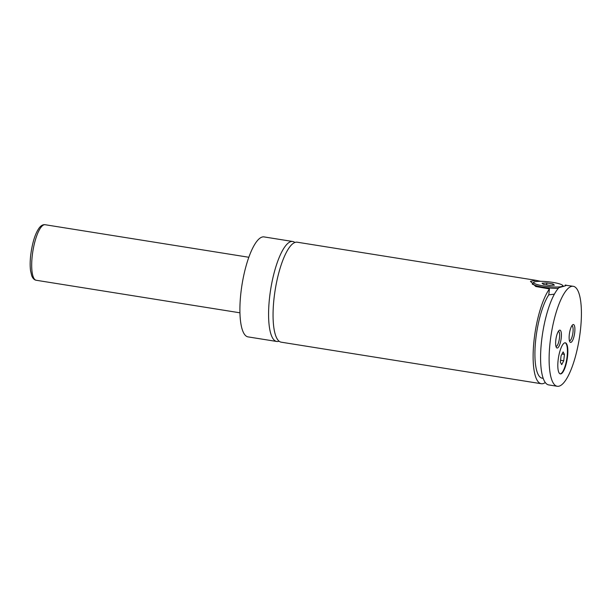 <?xml version="1.0" encoding="UTF-8"?>
<svg xmlns="http://www.w3.org/2000/svg" width="611" height="611" viewBox="0 0 611 611"><rect width="100%" height="100%" fill="white"/><g stroke="black" fill="none" stroke-linecap="round" stroke-linejoin="round"><path stroke-width="0.92" d="M294.853 242.483A50.629 14.206 99.1 0 0 292.715 241.49A50.629 14.206 99.1 0 0 269.543 297.778A50.629 14.206 99.1 0 0 276.745 341.473A50.629 14.206 99.1 0 0 279.082 341.19M554.383 294.166L548.793 294.83L549.442 288.942L535.755 286.506L530.44 281.35L535.885 280.327L297.19 242.2A50.629 14.206 99.1 0 0 275.179 289.95A50.629 14.206 99.1 0 0 281.22 342.183L541.285 383.723A50.629 14.206 99.1 0 0 545.302 382.524M558.103 360.314A15.749 4.422 99.1 0 0 560.348 373.909A15.749 4.422 99.1 0 0 567.55 356.396A15.749 4.422 99.1 0 0 565.312 342.802A15.749 4.422 99.1 0 0 558.103 360.314M560.134 373.856A15.749 4.422 99.1 0 0 567.13 356.328A15.749 4.422 99.1 0 0 565.099 342.786M558.332 288.331A15.749 2.574 -173.7 0 1 541.461 286.903A15.749 2.574 -173.7 0 1 532.456 283.55A15.749 2.574 -173.7 0 1 532.716 283.145L533.938 282.198A14.626 2.391 6.3 0 0 544.699 286.124A14.626 2.391 6.3 0 0 562.097 286.383A14.626 2.391 6.3 0 0 562.609 285.36A14.626 2.391 6.3 0 0 549.381 281.9A14.626 2.391 6.3 0 0 534.373 281.961A14.626 2.391 6.3 0 0 533.938 282.198M557.278 386.282A50.629 14.206 99.1 0 0 580.45 329.986A50.629 14.206 99.1 0 0 573.248 286.299A50.629 14.206 99.1 0 0 550.076 342.588A50.629 14.206 99.1 0 0 557.278 386.282L548.747 384.922A50.629 14.206 99.1 0 1 541.445 342.16A50.629 14.206 99.1 0 1 558.95 287.666L565.412 285.795C566.527 285.352 566.473 285.108 565.244 285.054L565.152 285.902M566.214 285.299L573.248 286.299M565.412 285.795C566.527 285.352 566.473 285.108 565.244 285.054M535.885 280.327L540.59 281.304M555.796 340.22A9.058 2.543 99.1 0 0 556.415 347.522A9.058 2.543 99.1 0 0 561.234 337.959A9.058 2.543 99.1 0 0 559.149 330.421A9.058 2.543 99.1 0 0 555.796 340.22M555.964 346.429A7.653 2.146 99.1 0 0 555.979 346.429A7.653 2.146 99.1 0 0 559.477 337.921A7.653 2.146 99.1 0 0 558.393 331.322A7.653 2.146 99.1 0 0 558.378 331.322M569.299 334.614A9.058 2.543 99.1 0 0 569.91 341.923A9.058 2.543 99.1 0 0 574.73 332.361A9.058 2.543 99.1 0 0 572.644 324.823A9.058 2.543 99.1 0 0 569.299 334.614M569.467 340.831A7.653 2.146 99.1 0 0 569.475 340.831A7.653 2.146 99.1 0 0 572.973 332.323A7.653 2.146 99.1 0 0 571.888 325.724A7.653 2.146 99.1 0 0 571.881 325.724M292.715 241.49L264.028 236.908A50.629 14.206 99.1 0 0 240.864 293.196A50.629 14.206 99.1 0 0 248.058 336.89L276.745 341.473M549.442 288.942A50.629 14.206 99.1 0 0 533.686 344.1A50.629 14.206 99.1 0 0 541.285 383.723M548.793 294.83A45 12.632 99.1 0 0 535.335 343.901A45 12.632 99.1 0 0 542.171 378.171L543.21 378.339M542.079 283.191L543.469 284.382L549.625 285.368L554.391 285.154L553.001 283.962L546.837 282.985L542.079 283.191M546.631 284.886L546.837 282.985M552.856 285.222L553.001 283.962M563.105 351.913L561.066 355.801L560.363 362.17L561.7 364.652L563.739 360.773L564.442 354.403L563.105 351.913M562.005 354.013L564.442 354.403M560.577 360.261L563.739 360.773M45.099 224.718A28.129 7.897 99.1 0 0 32.223 255.994A28.129 7.897 99.1 0 0 36.225 280.266C34.208 279.907 32.688 278.333 31.665 275.538L30.55 270.665C29.992 266.335 30.031 261.264 30.665 255.467C32.299 242.712 35.171 233.494 39.287 227.796C41.143 225.444 43.075 224.42 45.099 224.718L248.814 257.262M562.609 285.36L563.518 286.46M532.364 284.375L532.456 283.55M36.225 280.266L239.947 312.809"/></g></svg>
